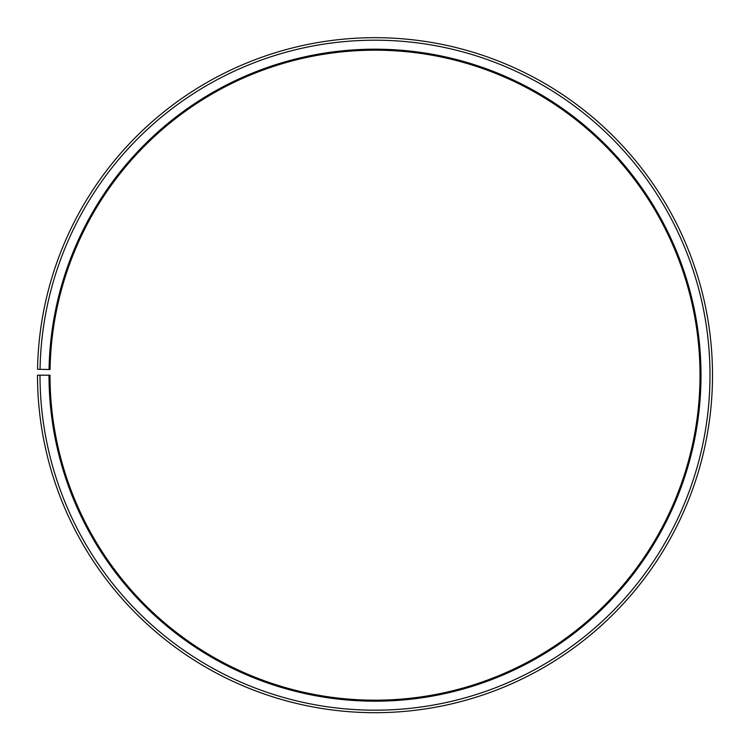 <?xml version="1.0" encoding="UTF-8"?>
<svg xmlns="http://www.w3.org/2000/svg" width="750" height="750" viewBox="0 0 750 750"><rect width="100%" height="100%" fill="white"/><g stroke="black" fill="none" stroke-linecap="round" stroke-linejoin="round"><path stroke-width="1.12" d="M700.003 375.188A325.003 325.003 0 0 0 377.841 50.194A325.003 325.003 0 0 0 50.053 369.516L49.05 369.497A325.997 325.997 0 0 1 377.841 49.2A325.997 325.997 0 0 1 700.997 375.188A325.997 325.997 0 0 1 375 701.184A325.997 325.997 0 0 1 49.003 375.188L49.997 375.188A325.003 325.003 0 0 0 375 700.181A325.003 325.003 0 0 0 700.003 375.188M40.05 369.337L37.547 369.291A337.5 337.5 0 0 1 377.944 37.697A337.5 337.5 0 0 1 712.5 375.188A337.5 337.5 0 0 1 375 712.688A337.5 337.5 0 0 1 37.5 375.188L40.003 375.188A334.997 334.997 0 0 0 375 710.184A334.997 334.997 0 0 0 709.997 375.188A334.997 334.997 0 0 0 377.925 40.2A334.997 334.997 0 0 0 40.05 369.337L49.05 369.497M40.003 375.188L49.003 375.188"/></g></svg>
